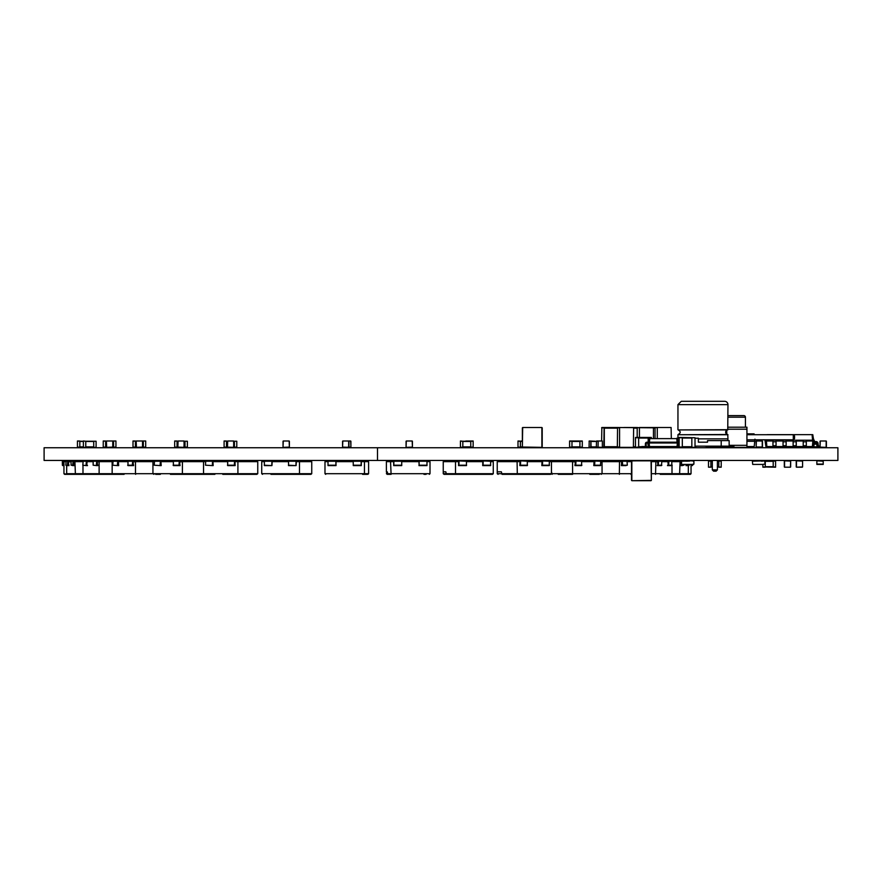 <?xml version="1.0" encoding="UTF-8"?>
<svg xmlns="http://www.w3.org/2000/svg" width="882" height="882" viewBox="0 0 882 882"><rect width="100%" height="100%" fill="white"/><g stroke="black" fill="none" stroke-linecap="round" stroke-linejoin="round"><path stroke-width="1.32" d="M761.497 461.198L765.267 460.845L765.267 467.195L762.886 467.195L762.886 464.384M762.687 464.417L765.069 464.064L764.716 460.845L752.368 461.198L752.721 464.417L762.886 464.417M771.838 461.088L775.587 460.845L775.587 467.195L762.886 466.953M816.864 461.198L816.864 464.417L823.215 464.417L823.215 460.845L816.864 460.845L823.215 461.198M726.768 434.187L726.768 430.251M707.849 446.557L707.849 447.35L746.933 447.35L746.933 427.186L727.959 427.186M729.149 445.333L746.933 445.333M727.959 429.203L746.933 429.203M717.397 469.897L716.129 471.164L713.593 471.164L712.325 469.897L712.325 460.448L712.325 469.897L712.325 460.448L712.325 469.897L717.397 469.897L717.397 460.448M746.933 434.727L793.293 434.727L793.293 439.809L746.933 439.809M793.293 434.727L794.561 435.995L794.561 438.541L793.293 439.809M704.034 446.16L710.098 446.557M746.933 446.557L754.209 446.557L754.948 439.137M746.933 441.276L754.948 441.276M750.45 446.557L750.45 447.35L746.933 447.35L749.987 447.35M754.209 434.727L754.088 433.856L746.933 433.856M646.991 442.985A0.794 0.794 0 0 0 646.197 443.778A0.794 0.794 0 0 1 646.991 442.985A0.794 0.794 0 0 0 646.197 443.778L646.197 445.763A1.588 1.588 0 0 1 644.61 447.35L641.831 447.35L641.831 446.557L644.61 446.557A0.794 0.794 0 0 0 645.404 445.763L645.404 443.778A1.588 1.588 0 0 1 646.991 442.191L647.785 442.191L647.785 442.985L646.991 442.985A0.794 0.794 0 0 0 646.197 443.778L646.197 445.763M677.067 446.557L677.354 442.985L678.743 442.985L678.181 446.557L648.347 446.557L647.785 442.985L649.174 442.985L649.174 442.191L647.785 442.191M649.461 446.557L649.174 442.985L677.354 442.985L677.354 442.191L649.174 442.191M648.38 442.191L648.943 438.619L649.758 438.619L649.472 442.191M644.61 446.557A0.794 0.794 0 0 0 645.404 445.763A0.794 0.794 0 0 1 644.61 446.557A0.794 0.794 0 0 0 645.404 445.763L645.404 443.778M678.148 442.191L677.585 438.619L649.758 438.619M679.14 442.985L678.743 442.191L677.354 442.191M677.056 442.191L676.759 438.222L679.14 438.222M695.016 447.031L695.016 437.748L691.841 437.748L691.841 447.35L695.016 447.35L684.697 447.031M801.385 446.557L801.385 447.35L803.215 447.35L803.215 446.557L796.226 446.557L796.226 447.35L793.127 447.35L793.127 446.557L786.149 446.557L786.149 447.35L776.325 446.998M783.051 447.35L783.051 446.557L776.061 446.557L776.061 447.35L771.177 447.35L770.824 446.557M745.422 427.186L745.422 417.186A1.588 1.588 0 0 0 743.835 415.598L727.959 415.598L743.835 415.598M756.139 446.998L762.489 446.998M818.452 446.049L818.055 443.778M817.713 446.998L812.102 446.557M818.452 447.306L812.102 446.998M816.864 443.778L814.273 443.778M693.55 460.845L691.885 460.845L693.902 461.198L693.902 464.064L691.885 464.417L693.55 464.417M683.23 464.417L691.885 464.417M683.23 460.845L691.885 460.845M681.566 460.845L681.566 464.417M681.202 461.198L681.202 464.064M693.902 461.198L693.902 464.064M806.302 446.998L807.736 446.557M807.736 446.998L806.302 447.35L806.302 440.206L765.025 440.206L765.907 446.557L766.855 446.557L766.414 441L765.025 441M793.127 446.998L788.684 446.557M788.684 446.998L793.127 447.35M692.238 460.845L681.444 460.845M687.563 461.198L676.163 460.845M661.842 461.639L667.85 461.639L668.214 464.417L667.487 465.608L671.808 465.608L671.808 460.845L664.918 460.845M651.357 461.639L657.52 461.639L657.884 464.417L657.156 465.608L661.478 465.608L661.842 461.242L657.707 460.845M637.267 460.845L629.924 460.922M623.045 460.845L619.814 460.845M599.341 474.34L589.793 474.34M602.902 461.242L607.896 460.845M587.974 461.242L589.54 460.845L589.54 461.639M571.481 460.845L581.613 460.845L581.613 465.608L574.921 465.608L575.45 462.036L572.561 461.639L572.605 474.34L558.251 474.34M566.178 461.242L570.665 460.845L566.442 460.845M581.877 461.639L594.06 461.639L593.795 465.608L600.488 465.608L600.752 461.242L599.065 460.845M558.504 461.639L558.504 460.845L547.557 460.845L552.606 460.845L552.606 461.639M504.901 474.34L550.588 474.34L502.034 474.34L501.351 471.804L497.239 471.804L497.239 473.7L498.11 474.34M526.708 465.608L521.394 465.608M499.201 461.242L503.17 460.845L499.399 460.845M527.502 461.639L542.033 461.639L541.835 465.608L549.299 465.608L549.299 460.845L538.659 460.845L538.659 461.639M523.533 460.845L516.665 460.845L516.665 461.639M532.033 461.639L532.033 460.845L521.394 460.845M490.734 461.639L493.27 461.639L493.27 473.7L492.465 474.34L444.054 474.34L446.479 474.34L445.796 471.804L443.249 471.804L443.249 473.7L444.054 474.34M492.465 474.34L484.031 474.34L492.465 474.34L493.27 473.7L455.52 473.7L455.928 474.34M469.941 461.242L472.388 460.845L470.062 460.845M445.785 461.242L448.232 460.845L445.906 460.845M466.578 461.639L482.818 461.639L482.697 465.608L490.613 465.608L490.613 460.845L488.286 460.845M443.249 471.804L443.249 461.639L458.662 461.639L458.541 465.608L466.457 465.608L466.457 460.845L464.119 460.845M669.217 447.35L671.996 447.35L671.996 446.557M618.05 447.35L613.652 447.35L618.05 447.35M577.203 447.108L571.977 447.35L576.96 447.35M576.96 441L571.977 441L577.203 441.243M521.416 447.35L527.282 447.35L521.174 447.108M521.174 441.243L522.365 441L521.416 441M806.302 445.763L803.215 445.763L803.215 446.557L813.678 446.557L814.483 442.786L816.071 442.786A0.794 0.794 0 0 1 816.864 443.58L816.864 445.366A1.985 1.985 0 0 0 818.849 447.35L822.421 447.35M820.039 446.16L818.849 446.16A0.794 0.794 0 0 1 818.055 445.366L818.055 443.58A1.985 1.985 0 0 0 816.071 441.595L814.152 441.595M814.483 441.595L813.965 442.786M813.788 440.206L813.27 437.825M816.071 442.786A0.794 0.794 0 0 1 816.864 443.58A0.794 0.794 0 0 0 816.071 442.786A0.794 0.794 0 0 1 816.864 443.58A0.794 0.794 0 0 0 816.071 442.786A0.794 0.794 0 0 1 816.864 443.58A0.794 0.794 0 0 0 816.071 442.786A0.794 0.794 0 0 1 816.864 443.58A0.794 0.794 0 0 0 816.071 442.786A0.794 0.794 0 0 1 816.864 443.58L816.864 445.366M818.849 446.16A0.794 0.794 0 0 1 818.055 445.366A0.794 0.794 0 0 0 818.849 446.16A0.794 0.794 0 0 1 818.055 445.366A0.794 0.794 0 0 0 818.849 446.16A0.794 0.794 0 0 1 818.055 445.366A0.794 0.794 0 0 0 818.849 446.16A0.794 0.794 0 0 1 818.055 445.366A0.794 0.794 0 0 0 818.849 446.16A0.794 0.794 0 0 1 818.055 445.366L818.055 443.58M776.777 446.557A1.985 1.985 0 0 1 776.061 447.152M771.618 447.35L771.618 446.557M803.215 445.763L803.215 440.206L812.851 440.206L812.851 441L806.302 441M772.963 447.35L772.963 446.557L766.855 446.557M772.963 441L766.414 441L766.414 440.206M783.051 441L776.061 441M793.127 441L786.149 441M803.215 441L796.226 441M812.41 446.557L812.851 441L814.24 441L814.24 440.206L812.851 440.206M806.302 447.35L803.215 447.35M813.369 446.557L814.24 441M767.153 434.727L766.491 434.727M812.554 440.206L812.113 434.65L767.153 434.65M796.226 446.557L796.226 440.206L793.127 440.206L793.127 446.557L796.226 446.557M776.061 441.794L776.061 446.557L772.963 446.557L772.963 440.206L776.061 440.206L776.061 441.794L772.963 441.794M786.149 441.794L786.149 446.557L783.051 446.557L783.051 440.206L786.149 440.206L786.149 441.794L783.051 441.794M813.645 440.206L812.774 434.65L812.113 434.65M426.116 474.34L423.966 474.34M400.924 460.845L401.718 460.845L401.718 465.608L393.692 465.608L397.319 465.608L393.692 465.608L393.736 461.639L390.539 461.639L391.101 474.34L387.088 474.34L387.904 474.34L387.253 471.804L386.393 471.804L387.088 474.34M427.02 461.639L430.008 461.639L430.008 473.7L429.313 474.34L430.008 473.7L386.393 473.7M422.577 465.608L418.961 465.608L422.577 465.608M414.639 461.242L415.477 460.845L414.683 460.845M389.381 461.242L390.208 460.845L389.425 460.845M426.193 460.845L426.976 460.845L426.976 465.608L422.71 465.608M401.762 461.242L393.857 461.242L393.824 465.608L397.44 465.608M97.285 460.845L93.15 461.242L93.15 465.211L96.744 465.608L93.15 465.211M90.074 460.845L83.184 460.845L82.82 465.211L86.414 465.608L82.82 465.211M125.068 461.639L125.068 460.845L131.947 460.845M125.068 460.922L114.726 460.845M170.413 474.34L208.097 474.34L170.413 474.34M154.24 461.639L152.939 461.639L152.939 473.7L153.832 474.34M205.495 461.639L182.431 461.639L182.387 474.34M173.115 461.639L160.932 461.639L161.197 465.608L160.403 465.608L154.24 465.211L154.504 460.845L160.403 460.845L160.138 465.211M182.431 461.639L179.542 462.036L180.071 465.608L173.379 465.608L173.379 460.845L179.278 460.845L179.013 465.211L173.115 465.211M188.814 461.242L179.278 460.845M207.435 460.845L196.488 460.845L196.488 461.639M202.386 460.845L202.386 461.639M167.018 461.242L160.403 460.845M166.698 460.845L165.452 460.845L165.452 461.639M160.403 465.608L154.24 465.211M184.327 460.845L184.327 461.639M183.511 460.845L173.379 460.845M527.502 461.242L520.435 460.845L527.304 460.845L527.304 465.608L519.84 465.608L520.038 461.639L517.084 461.639L517.315 474.34M572.561 461.639L551.459 461.639L551.459 473.7L550.588 474.34M517.084 461.639L497.239 461.639L497.239 471.804M551.459 461.639L549.497 461.639M503.17 461.639L503.17 460.845L510.039 460.845L510.039 461.639M520.634 461.242L520.435 465.608M520.435 460.845L516.665 460.845M549.497 461.242L538.659 460.845M542.628 461.242L542.43 465.608M549.299 460.845L542.43 460.845M367.088 474.34L362.557 474.34M367.904 474.34L368.599 473.7L368.599 461.639L364.453 461.639L364.453 473.7L324.984 473.7L325.678 474.34L324.984 473.7L324.984 461.639L327.972 461.639M361.168 465.608L361.135 461.242L353.23 461.242L353.274 465.608L361.3 465.608L357.673 465.608L361.3 465.608L361.256 461.639L364.453 461.639M365.611 461.242L364.784 460.845L364.784 461.639M340.353 461.242L339.515 460.845L339.515 461.639M336.692 461.639L336.692 460.845L335.91 460.845L335.91 465.608L332.415 465.608L336.031 465.608L335.987 461.639L353.23 461.639M354.068 460.845L353.23 461.242M328.799 460.845L328.016 460.845L328.016 465.608L335.91 465.608M78.829 460.845L66.172 460.845L65.786 465.211L67.826 465.608L65.786 465.211M73.548 460.845L62.754 460.845L62.357 465.211L62.357 461.242M106.876 461.639L106.876 460.845L112.598 460.845M222.76 474.34L256.882 474.34L222.76 474.34M203.533 461.639L203.533 473.7L204.404 474.34L214.877 474.34L204.404 474.34M257.753 473.7L237.908 473.7L237.908 461.639L257.753 461.639L257.753 473.7L256.882 474.34M152.939 461.639L135.486 461.639L135.486 473.7L237.908 473.7L237.677 474.34M227.49 461.639L212.959 461.639L213.157 465.608L212.562 465.608L205.495 465.211L205.693 460.845L212.562 460.845L212.364 465.211M237.908 461.639L234.954 461.639L235.152 465.608L227.688 465.608L227.688 460.845L234.557 460.845L234.358 465.211L227.49 465.211M228.284 465.608L233.002 465.608L228.284 465.608M229.827 460.845L222.959 460.845L222.959 461.639M255.791 461.242L244.953 460.845L244.953 461.639M251.822 460.845L251.822 461.639M216.333 461.639L216.333 460.845L212.562 460.845M212.562 465.608L205.495 465.211M238.327 461.639L238.327 460.845L234.557 460.845M552.143 474.34L551.459 471.804M626.033 465.608L621.369 465.608L621.689 461.639L602.053 461.639L602.053 473.7L601.16 474.34M602.053 461.639L600.752 461.639M581.877 461.242L570.665 460.845L570.665 461.639M575.979 461.242L575.714 465.608M600.752 461.242L588.294 460.845M594.854 461.242L594.589 465.608M581.613 460.845L575.714 460.845M600.488 460.845L594.589 460.845M308.513 474.34L303.474 474.34M270.961 474.34L310.938 474.34L270.961 474.34M310.938 474.34L311.743 473.7L311.743 461.639L299.472 461.639L299.472 473.7L261.722 473.7L262.527 474.34L261.722 473.7L261.722 461.639L264.258 461.639M309.207 461.242L306.76 460.845L306.76 461.639M285.051 461.242L282.604 460.845L282.604 461.639M290.873 460.845L288.535 460.845L288.535 465.608L296.087 465.608L288.414 465.211M266.706 460.845L264.38 460.845L264.38 465.608L271.932 465.608L264.258 465.211M68.024 474.34L74.441 474.34L64.584 474.34L63.945 473.7L64.584 474.34M65.786 461.639L63.945 461.639L63.945 473.7L67.429 474.34L124.108 474.34M63.945 464.814L63.151 464.417L63.151 462.036M62.754 465.608L63.945 465.608L62.357 465.211M70.295 460.845L62.754 460.845M311.743 473.7L299.472 473.7L299.064 474.34M288.414 461.639L272.174 461.639L271.932 465.608M299.472 461.639L296.33 461.639L296.087 465.608M282.604 460.845L275.052 460.845L275.052 461.639M306.76 460.845L299.207 460.845L299.207 461.639M274.258 461.639L274.258 460.845L271.932 460.845L271.81 465.211M298.414 461.639L298.414 460.845L296.087 460.845L295.966 465.211M271.932 460.845L264.38 460.845M296.087 460.845L288.535 460.845M594.633 474.34L592.891 474.34M619.506 461.639L619.362 474.34M631.512 461.639L627.322 461.639M613.993 461.639L613.993 460.845L603.222 460.845M609.33 460.845L609.33 461.639M622.328 460.845L627.003 460.845L627.322 465.211L622.648 465.211L622.328 460.845L616.231 460.845L616.231 461.639M621.369 465.608L627.322 465.211M630.145 460.845L631.159 460.845L631.159 461.639M252.958 474.34L250.091 474.34M216.333 460.845L205.693 460.845M238.327 460.845L231.459 460.845M74.441 474.34L93.415 474.34M82.82 461.639L74.926 461.639L75.411 474.34M66.679 465.608L66.679 473.7L82.985 473.7L83.823 474.34M71.067 461.639L68.212 462.036L68.983 465.608L67.33 465.608M74.926 461.639L73.493 462.036L74.264 465.608L72.611 465.608M106.876 460.845L93.514 460.845M105.223 460.845L105.223 461.639M67.826 460.845L67.429 465.211M68.983 465.608L67.826 465.608M74.264 465.608L71.067 465.211L71.067 461.242L73.107 460.845L72.71 465.211L71.067 465.211M80.483 461.639L80.483 460.845L73.107 460.845M368.599 473.7L364.453 473.7L363.891 474.34M361.135 461.242L353.274 460.845M361.962 461.639L361.962 460.845L361.168 460.845M335.91 460.845L328.016 460.845M672.007 465.542L672.007 473.7L671.169 474.34L660.21 474.34M631.512 474.34L630.884 474.34M655.866 461.639L655.547 474.34M626.705 460.845L629.924 460.845L629.924 461.639M661.842 461.242L651.357 461.143M658.611 461.242L658.248 465.608M672.172 461.242L661.687 460.922M668.942 461.242L668.578 465.608M661.478 460.845L658.248 460.845M671.808 460.845L668.578 460.845M202.849 474.34L196.741 474.34L202.849 474.34M155.927 460.845L154.504 460.845M94.782 474.34L113.05 474.34L112.157 473.7L99.126 473.7L99.446 474.34M82.985 465.542L82.985 473.7L99.126 473.7L99.126 461.639L97.108 462.036L97.836 465.608L96.744 465.608M93.15 461.639L87.142 461.639L86.778 464.417L87.505 465.608L86.414 465.608M112.742 461.639L99.126 461.639M124.847 460.845L123.833 460.845L123.833 461.639M93.305 460.922L86.414 460.845L86.05 465.211M96.744 460.845L96.381 465.211M103.635 460.845L103.635 461.639M86.414 460.845L83.184 460.845M390.539 461.639L386.393 461.639L386.393 471.804M427.02 461.242L419.126 461.242L419.082 465.608L419.005 461.639L401.762 461.639M390.208 460.845L390.208 461.639M415.477 460.845L415.477 461.639M393.857 461.242L393.03 460.845L393.03 461.639M419.126 461.242L418.3 460.845L418.3 461.639M401.718 460.845L393.824 460.845M426.976 460.845L419.082 460.845M661.577 474.34L680.209 474.34M691.047 464.417L691.047 473.7L690.408 474.34L671.169 474.34M681.202 461.65L680.066 461.639L679.581 474.34M688.313 465.608L688.313 473.7L687.563 474.34M680.066 461.639L672.172 461.639M681.499 464.417L680.728 465.608L682.381 465.608M687.662 465.608L686.009 465.608L686.78 464.417M651.357 460.845L649.769 460.845M683.925 464.417L683.925 465.211L682.282 465.211L682.282 464.417M683.925 461.198L674.51 460.845L674.51 461.639M680.728 465.608L683.925 465.211M689.206 464.417L688.82 465.608L686.009 465.608M687.563 464.417L687.166 465.608M689.206 461.198L687.166 460.845M160.359 474.34L155.651 474.34M152.09 461.242L147.096 460.845M112.157 461.639L112.157 473.7L135.486 473.7L135.63 474.34M127.669 461.639L118.375 461.639L118.695 465.608L117.725 465.608L112.742 465.211L113.061 460.845M135.486 461.639L132.984 462.036L133.623 465.608L127.989 465.608L127.989 460.845L132.664 460.845L132.344 465.211L127.669 465.211M151.77 460.845L145.662 460.845L145.662 461.639M145.662 460.845L140.999 460.845L140.999 461.639M117.725 460.845L117.405 465.211M117.725 465.608L112.742 465.211M138.761 461.639L138.761 460.845L132.664 460.845M452.488 474.34L484.031 474.34M455.52 461.639L455.52 473.7L443.249 473.7M448.232 461.639L448.232 460.845L455.785 460.845L455.785 461.639M479.94 461.639L479.94 460.845L472.388 460.845L472.388 461.639M466.578 461.242L456.578 460.845L456.578 461.639M459.026 461.242L458.905 465.608M490.734 461.242L480.734 460.845L480.734 461.639M483.182 461.242L483.06 465.608M466.457 460.845L458.905 460.845M490.613 460.845L483.06 460.845M680.551 474.34L686.968 474.34M651.357 473.7L691.047 473.7L690.408 474.34M692.635 465.211L692.635 464.417L692.238 465.608L691.047 465.608M473.149 447.108L470.768 447.108L470.768 441L473.149 441L473.149 447.35L465.608 447.108M465.608 441.243L470.768 441L465.85 441M473.149 441.243L462.83 441.243L462.83 447.108L460.448 447.35L465.85 447.35M145.706 441.243L145.706 447.35L143.325 447.35L143.325 441L145.706 441L136.423 441L142.289 441M145.706 447.108L142.531 447.108L142.531 441.243L142.531 447.108L136.423 447.35L142.289 447.35M136.423 447.35L136.181 441.243L136.181 447.108L133.006 447.35L133.006 441L135.387 441L133.006 441.243M136.423 441L135.387 441.243L135.387 447.108L133.006 447.108M517.999 447.108L520.38 447.108L517.999 447.35L517.999 441L522.365 441.243M522.376 447.108L520.38 447.108L520.38 441.243L517.999 441.243M412.181 447.35L406.315 447.35L412.423 447.108L412.181 441L406.315 441L412.181 441M406.073 441.243L406.073 447.108L406.315 441M115.939 441.243L115.939 447.35L113.558 447.35L113.558 441L115.939 441L106.656 441L112.521 441M115.939 447.108L112.764 447.108L112.764 441.243L112.764 447.108L106.656 447.35L112.521 447.35M106.656 447.35L106.413 441.243L106.413 447.108L103.238 447.35L103.238 441L105.62 441L103.238 441.243M106.656 441L105.62 441.243L105.62 447.108L103.238 447.108M178.098 447.35L183.963 447.35L177.061 447.108L177.061 441.243L177.855 441.243L177.855 447.108L178.098 441L183.963 441L178.098 441M187.381 447.108L187.381 441.243L185 441.243L185 447.35L187.381 447.108L184.206 447.108L183.963 441M187.381 441.243L184.206 441.243L183.963 447.35M569.596 447.108L571.977 447.108L569.596 447.35L569.596 441L582.296 441L582.296 447.35L579.915 447.35L579.915 441.243L582.296 441.243M582.296 447.108L571.977 447.108L571.977 441.243L569.596 441.243M350.661 447.35L344.796 447.35L350.904 447.108L350.661 441L344.796 441L350.661 441M350.904 447.108L350.904 441.243M227.71 447.35L233.576 447.35L226.476 447.108L226.476 441.243L227.468 441.243L227.468 447.108L227.71 441L233.576 441L227.71 441M236.795 447.108L236.795 441.243L234.414 441.243L234.414 447.35L236.795 447.108L233.818 447.108L233.576 441M236.795 441.243L233.818 441.243L233.576 447.35M289.142 447.35L283.276 447.35L289.384 447.108L289.142 441L283.276 441L289.142 441M283.034 441.243L283.034 447.108L283.276 441M90.14 447.108L87.759 447.108M90.14 441.243L87.759 441.243M96.094 447.108L96.094 441.243L93.713 441.243L93.713 447.35L96.094 447.35L77.44 447.35L77.44 441L79.821 441L77.44 441.243M96.094 441.243L85.775 441.243L85.775 447.35L83.393 447.35L83.393 441.243L79.821 441.243L79.821 447.108L77.44 447.108M289.384 447.108L289.384 441.243M639.053 447.35L641.434 447.35M224.094 447.108L226.476 447.108L224.094 447.35L224.094 441L226.476 441L224.094 441.243M85.775 441.243L83.393 441L85.775 441.243M342.569 441.243L342.569 447.108L342.811 441L348.677 441L342.811 441M342.811 447.35L348.677 447.35L342.569 447.108M348.677 447.35L348.677 441M348.919 447.108L348.919 441.243M671.312 447.108L671.599 446.557M174.68 447.108L177.061 447.108L174.68 447.35L174.68 441L177.061 441L174.68 441.243M412.423 447.108L412.423 441.243M460.448 441.243L462.83 441.243L460.448 441L460.448 447.108M639.549 447.35L655.381 447.35M639.549 427.505L655.381 427.505M645.558 447.031L653.242 447.35L655.05 446.557M653.463 438.619L653.463 427.825L655.271 427.505L671.103 427.505L671.323 438.619M655.05 438.619L655.05 427.825L657.52 427.505M657.288 446.557L655.271 447.35L671.103 447.35L671.323 446.557M657.288 438.619L657.288 427.825M522.365 427.825L522.365 447.031L522.684 427.505L541.89 427.505L522.684 427.505M522.684 447.35L541.89 447.35L522.365 447.031M541.89 447.35L541.89 427.505M542.21 447.031L542.21 427.825M601.623 441L601.844 427.505L617.676 427.505M602.527 447.031L603.872 447.031L604.093 427.505M601.844 447.35L617.676 447.35M619.583 447.031L617.345 447.031L619.583 447.031L619.583 427.825L604.313 427.825L604.313 447.031L617.345 447.031L617.565 427.505L653.463 427.825M619.814 447.35L633.397 447.35L633.618 427.825M623.938 447.35L648.182 447.35L648.182 445.487M623.938 427.505L637.521 427.505M633.618 447.031L635.481 447.031L635.481 437.428L651.357 437.428L651.357 438.619M637.19 437.428L637.19 427.825L639.659 427.505M639.428 437.748L639.428 427.825M589.055 447.108L590.907 447.35L589.055 447.108L589.22 441L595.229 441.243M590.742 447.108L590.907 441M590.907 447.35L595.229 447.108M594.898 441.243L590.907 441.474L591.072 447.108L596.353 447.108L596.519 441L602.362 441L602.362 447.35L596.353 447.108L598.04 447.108L598.205 441M594.898 447.108L596.353 447.108M708.908 447.35L706.526 447.35L706.526 446.557M635.481 437.748L638.656 437.748L638.656 447.031L635.481 447.35M641.831 447.031L638.656 447.35M648.182 442.191L648.182 437.748L651.357 437.748M695.016 437.748L679.14 437.428L679.14 447.35L691.841 447.35M679.14 447.031L682.315 447.031L682.315 437.748L679.14 437.748M631.832 460.845L631.832 480.69L651.357 480.37L651.037 460.845L631.832 460.845L651.037 460.845M631.512 461.165L631.512 480.37M651.357 461.165L651.357 480.37M631.832 480.69L651.037 480.69M727.463 440.603A3.33 3.33 0 0 0 727.959 438.861L727.749 434.506A2.304 2.304 0 0 1 727.749 429.92L727.959 404.64A3.33 3.33 0 0 0 724.629 401.31L681.279 401.31L677.949 404.64L727.959 404.64M707.529 442.191L698.379 442.191L707.529 442.191L707.529 440.603L729.149 440.603L729.149 446.16L733.912 446.16L733.912 447.35M695.016 446.16L721.211 446.16L721.211 440.603M695.016 438.222L698.379 438.222L698.379 442.191M679.14 446.16L678.236 446.16M721.211 446.16L729.149 446.16M671.996 447.35L679.14 447.35M695.016 447.35L695.81 447.35L695.81 446.16M756.139 441.243L756.139 447.108L756.381 441L762.246 441L756.381 441M756.381 447.35L762.246 447.35L756.139 447.108M762.246 447.35L762.246 441M762.489 447.108L762.489 441.243M820.039 441.243L820.039 447.108L820.282 441L826.147 441L820.282 441M820.282 447.35L826.147 447.35L820.039 447.108M826.147 447.35L826.147 441M826.39 447.108L826.39 441.243M790.669 466.953L790.669 461.088L790.426 467.195L784.561 467.195L790.426 467.195M790.426 460.845L784.561 460.845L790.669 461.088M784.561 460.845L784.561 467.195M784.318 461.088L784.318 466.953M674.51 461.088L672.139 461.088M708.511 466.953L708.511 460.845L710.892 460.845L710.892 467.195L708.511 467.195L712.325 466.953M708.511 461.088L712.325 461.088M717.397 461.088L721.211 460.845L721.211 467.195L718.83 467.195L721.211 466.953M717.397 466.953L718.83 466.953L718.83 461.088L721.211 461.088M802.576 466.953L802.576 461.088L802.576 466.953L796.468 467.195L802.333 467.195M802.333 460.845L796.468 460.845L802.576 461.088M796.468 460.845L796.468 467.195M796.226 461.088L796.226 466.953M775.587 461.088L773.205 461.088L773.205 466.953L775.587 466.953M765.047 461.088L773.205 460.845M377.496 447.747L44.1 447.747L44.1 460.448L837.9 460.448L837.9 447.747L377.496 447.747L377.496 460.448M816.864 464.064L823.215 464.064M727.959 417.186L745.422 417.186M816.864 444.131L814.196 444.131M801.385 446.998L803.215 446.998M631.512 473.7L497.239 473.7M806.302 441.794L803.215 441.794M796.226 441.794L793.127 441.794M796.226 445.763L793.127 445.763M776.061 445.763L772.963 445.763M786.149 445.763L783.051 445.763M160.138 461.242L154.24 461.242M179.013 461.242L173.115 461.242M527.502 465.211L520.634 465.211M549.497 465.211L542.628 465.211M212.364 461.242L205.495 461.242M234.358 461.242L227.49 461.242M581.877 465.211L575.979 465.211M600.752 465.211L594.854 465.211M271.81 461.242L264.258 461.242M295.966 461.242L288.414 461.242M627.322 461.242L622.648 461.242M67.429 461.242L65.786 461.242M72.71 461.242L71.067 461.242M335.866 465.211L327.972 465.211M335.866 461.242L327.972 461.242M361.135 465.211L353.23 465.211M661.842 465.211L658.611 465.211M672.172 465.211L668.942 465.211M86.05 461.242L82.82 461.242M96.381 461.242L93.15 461.242M401.762 465.211L393.857 465.211M427.02 465.211L419.126 465.211M689.206 465.211L687.563 465.211M117.405 461.242L112.742 461.242M132.344 461.242L127.669 461.242M466.578 465.211L459.026 465.211M490.734 465.211L483.182 465.211M143.325 446.876L142.531 446.876M136.181 446.876L135.387 446.876M143.325 441.474L142.531 441.474M136.181 441.474L135.387 441.474M520.38 446.876L522.365 446.876M520.38 441.474L522.365 441.474M113.558 446.876L112.764 446.876M106.413 446.876L105.62 446.876M113.558 441.474L112.764 441.474M106.413 441.474L105.62 441.474M571.977 446.876L579.915 446.876M571.977 441.474L579.915 441.474M83.393 446.876L79.821 446.876M83.393 441.474L79.821 441.474M234.414 446.876L233.818 446.876M227.468 446.876L226.476 446.876M234.414 441.474L233.818 441.474M227.468 441.474L226.476 441.474M93.713 446.876L85.775 446.876M93.713 441.474L85.775 441.474M185 446.876L184.206 446.876M177.855 446.876L177.061 446.876M185 441.474L184.206 441.474M177.855 441.474L177.061 441.474M470.768 446.876L462.83 446.876M470.768 441.474L462.83 441.474M653.463 446.711L655.05 446.711M653.463 428.145L655.05 428.145M601.623 427.825L603.872 427.825M604.093 446.711L617.345 446.711M604.093 428.145L617.345 428.145M633.618 446.711L635.481 446.711M633.618 428.145L637.19 428.145M589.055 441.243L590.742 441.243M590.907 446.876L596.353 446.876M590.907 441.474L596.353 441.474M596.353 441.243L598.04 441.243M707.849 447.108L706.526 447.108M638.656 446.711L641.831 446.711M645.878 446.711L648.182 446.711M638.656 438.067L648.182 438.067M691.841 446.711L682.315 446.711M691.841 438.067L682.315 438.067M727.959 434.738L677.949 434.738L677.949 438.222M727.959 438.861L698.379 438.861M727.749 434.506L677.949 434.738M727.749 429.92L678.159 429.92C680.871 431.452 680.871 432.985 678.159 434.506M727.959 429.688L678.159 429.92M712.678 447.35L712.678 446.16M674.51 461.319L672.172 461.319M710.892 461.319L712.325 461.319M717.397 461.319L718.83 461.319M710.892 466.721L712.325 466.721M717.397 466.721L718.83 466.721M773.205 461.319L765.267 461.319M773.205 466.721L765.267 466.721M677.949 429.688L677.949 404.64M710.098 446.16L710.098 447.35"/></g></svg>
